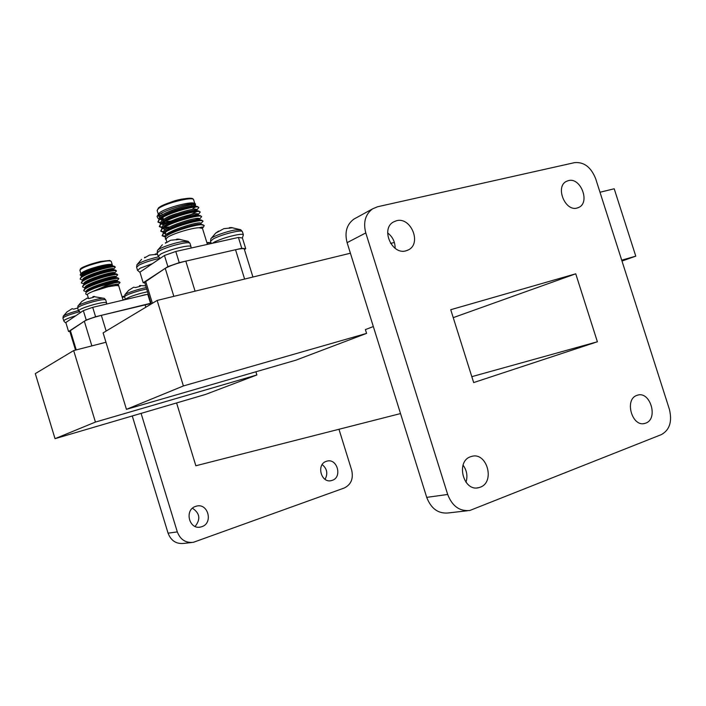 <?xml version="1.0" encoding="UTF-8"?>
<svg xmlns="http://www.w3.org/2000/svg" width="706" height="706" viewBox="0 0 706 706"><rect width="100%" height="100%" fill="white"/><g stroke="black" fill="none" stroke-linecap="round" stroke-linejoin="round"><path stroke-width="1.06" d="M192.464 508.232C199.904 513.236 200.786 519.298 195.103 526.438M195.633 506.387L196.392 506.167C208.058 502.69 213.494 523.084 201.854 526.676L200.672 527.011C189.058 530.029 184.125 509.75 195.633 506.387M322.192 464.583C327.116 468.713 328.069 473.629 325.06 479.339M326.34 461.327L326.843 461.177C337.177 457.876 342.622 477.177 332.244 480.354L331.458 480.583C321.133 483.584 316.023 464.327 326.34 461.327M645.761 423.106C658.566 418.887 650.288 390.877 637.536 395.175L636.918 395.378C624.122 399.261 632.002 427.386 644.799 423.415L645.761 423.106M577.155 208.023L578.823 207.405C590.437 202.357 580.597 177.038 568.409 180.621L566.406 181.371C554.978 186.666 565.135 211.844 577.155 208.023M405.968 250.833L408.606 249.783C421.879 243.226 410.813 216.592 396.516 220.731L393.374 222.019C380.437 228.938 391.945 255.237 405.968 250.833M395.122 248.3C395.157 241.937 392.668 236.819 387.647 232.927M480.204 487.211C495.453 482.119 486.919 451.602 471.626 456.411L470.628 456.72C455.467 461.389 463.357 491.932 478.65 487.678L480.204 487.211M465.986 482.295C467.849 476.118 466.869 470.399 463.057 465.148M105.971 342.26L73.671 350.573L35.3 373.624L55.024 438.673L95.434 422.073L73.671 350.573M621.986 261.035L635.779 256.154L614.211 188.776L599.994 192.253M394.389 242.476L390.603 243.402M350.405 253.216L157.138 300.429L103.111 332.888L126.445 409.339L183.392 385.953L157.138 300.429M635.779 256.154L621.712 260.187M255.907 371.788L256.887 374.965L95.434 422.073M256.887 374.965L205.437 394.469L55.024 438.673M373.324 326.551L365.39 329.605L366.573 333.391L183.392 385.953M366.573 333.391L295.911 360.175L126.445 409.339M467.451 510.747L448.46 512.935C438.373 513.942 431.128 508.752 426.715 497.368L347.105 242.652C344.457 232.345 346.699 224.508 353.821 219.151L355.815 218.057M574.569 162.636C584.012 161.798 591.037 167.154 595.661 178.706L669.376 409.251C672.35 421.482 669.694 429.928 661.407 434.587L469.852 510.473C459.606 511.488 452.211 506.158 447.683 494.465L365.787 232.936C363.06 222.355 365.311 214.342 372.547 208.879L377.631 206.743L574.569 162.636M597.382 341.775L473.673 382.573L450.737 309.705L575.743 273.804L597.382 341.775L471.82 376.66M453.234 317.638L575.743 273.804M176.588 402.95L195.853 465.766L400.523 413.575M338.968 429.274L351.694 470.231C353.565 478.686 351.076 484.607 344.246 488.005L193.347 542.323C185.66 543.099 180.312 539.622 177.312 531.9L141.085 413.381M191.538 542.526L183.869 543.408C176.288 544.176 171.02 540.77 168.072 533.18L132.269 415.975M151.287 303.951L144.642 282.285L165.239 268.351C169.705 265.818 176.562 263.409 185.81 261.132L235.539 249.73C240.887 248.538 243.799 248.309 244.258 249.024L252.933 277.034M75.524 350.097L69.726 331.061L84.332 321.23C87.65 319.386 93.316 317.426 101.346 315.353L151.137 303.456M176.632 213.6C171.02 215.383 167.066 217.077 164.789 218.692L164.251 219.151M190.947 214.571L184.434 217.457M176.615 219.848C171.267 221.163 167.587 221.64 165.583 221.252M158.471 214.006L159.653 212.727C165.063 208.12 190.699 201.148 194.274 203.293L194.556 203.434M194.582 204.811L193.47 205.817M196.347 210.529L198.792 207.617C199.048 204.228 165.998 213.309 159.3 219.734L157.968 222.072L160.924 223.378M198.792 207.617L197.389 206.487C192.191 205.322 164.78 213.689 159.124 219.178L157.968 222.072M201.307 224.711L204.228 225.514L203.31 227.235M165.416 236.863L165.151 236.466C162.742 232.327 201.034 220.131 200.945 223.431L203.01 221.252C203.337 218.11 170.305 227.314 163.536 233.518L162.177 235.76L165.213 237.066M203.01 221.252L201.766 220.219C196.965 219.116 169.149 227.597 163.368 232.962L162.177 235.76M199.613 219.116L201.607 216.707C201.907 213.477 168.875 222.646 162.124 228.92L160.774 231.197L163.854 232.442M201.607 216.707L200.31 215.639C195.377 214.518 167.693 222.964 161.948 228.365L160.774 231.197M197.592 215.215L200.195 212.162C200.478 208.852 167.437 217.977 160.712 224.331L159.371 226.635L162.389 227.906M200.195 212.162L198.845 211.068C193.779 209.92 166.237 218.331 160.536 223.776L159.371 226.635M162.142 235.469L165.901 236.448M169.917 232.15L173.764 231.594M196.215 225.382L199.013 224.19M160.739 230.906L163.739 231.895M171.39 231.391L179.686 229.821M192.182 226.247L197.15 224.384M163.413 227.959L168.231 227.685M194.547 220.996L199.454 218.745M159.335 226.344L162.345 227.367M164.269 227.411L169.616 226.953M189.649 222.152L198.757 218.489M161.877 223.431L170.014 222.778M196.595 215.012L198.077 214.227M157.923 221.781L160.959 222.84M162.689 222.902L171.999 221.869M195.024 215.118L197.442 213.944M159.538 218.754L158.232 218.631L157.059 216.539L158.285 215.277C164.277 209.903 192.094 201.898 195.544 203.946L195.333 205.243C195.306 201.589 157.014 213.724 159.53 218.216L159.662 218.639M193.409 205.87L192.182 206.664M166.872 242.079L165.989 239.193L167.278 237.516C171.849 233.995 191.308 227.985 198.96 227.729C202.172 226.997 203.602 226.864 203.249 227.35M203.028 224.746C198.068 223.634 171.205 231.639 165.769 236.554L165.31 239.025L166.051 239.413M202.481 228.4L198.96 227.729L202.481 228.4L207.423 244.391M159.053 213.247L158.241 214.412M158.012 215.506L159.732 217.192M162.256 217.695L162.998 217.748M160.571 218.763L163.254 218.578M158.232 218.631L159.45 218.842M160.35 218.913L163.342 218.869M193.594 211.262L196.7 209.708M193.903 210.503L196.118 209.4M161.489 215.462L158.709 214.951M194.291 206.558L194.732 206.223M159.9 218.736L163.536 219.513M197.009 210.67L196.736 209.788C196.736 206.223 158.444 218.375 160.933 222.778L161.074 223.22M161.312 223.29L163.077 223.899L170.367 223.634M198.501 215.621L198.139 214.333C198.165 210.856 159.883 223.025 162.336 227.341L162.574 227.72M162.724 227.853L169.405 228.4M199.895 220.21L199.542 218.886C199.595 215.489 161.312 227.676 163.739 231.903L163.995 232.292M168.328 233.059L171.081 232.883M199.516 224.861L200.451 224.226M158.594 215.039L160.809 216.001M192.817 208.747L195.412 207.034M195.694 206.452L194.644 205.905C190.179 204.899 166.122 212.285 161.074 217.219L160.412 217.889M159.865 219.275L164.066 220.643M190.346 214.906L196.753 211.624M196.7 210.609L196.1 210.476C191.732 209.479 167.419 216.963 162.433 221.852L161.392 223.105M161.286 223.917L163.757 225.073M198.13 215.171L197.548 215.048C193.285 214.059 168.725 221.649 163.801 226.485L162.768 227.729M162.689 228.479L165.239 229.618M199.569 219.742L199.004 219.619C194.838 218.648 170.031 226.326 165.169 231.109L164.551 231.736M164.101 233.077C164.586 233.995 166.431 234.357 169.652 234.154M200.451 224.19C196.392 223.228 171.329 231.003 166.537 235.742L165.804 236.528M193.647 211.429L193.382 210.556M181.336 213.336C185.881 212.206 189.261 211.703 191.476 211.818M175.785 251.468L179.227 262.641L167.887 266.621L143.194 282.762L139.938 272.145L164.454 255.484L175.785 251.468L238.425 237.454L242.405 237.984L245.732 248.724L244.408 249.518M143.194 282.762L144.792 282.797M245.732 248.724L241.779 248.3L238.425 237.454M179.227 262.641L241.779 248.3M167.887 266.621L164.454 255.484M109.898 270.866L102.52 271.916M82.576 274.378L81.119 274.034M81.005 273.504L81.102 273.346C83.996 270.857 90.871 268.271 101.717 265.606C107.1 264.441 110.498 264.106 111.927 264.582L112.104 264.671M113.587 269.101L115.316 267.124C114.707 266.347 110.771 266.859 103.526 268.677C92.336 271.563 79.196 277.149 80.255 279.197L82.929 280.238M82.99 280.097L83.564 280.105M89.538 279.576L96.51 278.235M115.316 267.124L114.46 266.321C112.589 266.162 108.9 266.789 103.376 268.201C92.848 271.095 85.382 274.096 80.978 277.211L80.255 279.197M101.708 285.789L114.487 282.877C118.034 282.188 119.888 282.082 120.038 282.559L119.314 281.818C117.549 281.694 113.834 282.374 108.168 283.865L101.708 285.789C93.827 288.313 88.594 290.554 86 292.513L85.788 294.04L87.403 294.887M117.117 280.644L118.855 278.693C118.273 277.988 114.354 278.57 107.118 280.423C95.945 283.38 82.787 288.904 83.802 290.828L86.467 291.825M118.855 278.693L118.096 277.943C116.314 277.811 112.598 278.482 106.968 279.955C96.307 282.93 88.797 285.939 84.446 288.983L83.802 290.828M117.196 281.341L116.896 281.279C113.913 280.582 91.171 287.448 87.35 291.163L88.109 291.137M115.943 276.796L117.673 274.837C117.081 274.105 113.163 274.66 105.918 276.514C94.736 279.435 81.587 284.986 82.62 286.945L85.285 287.96M85.673 287.792L86.15 287.792M117.673 274.837L116.887 274.069C115.069 273.928 111.363 274.581 105.776 276.037C95.151 278.985 87.659 281.994 83.29 285.056L82.62 286.945M86.106 287.324L87.041 287.289M111.901 274.608L114.425 273.284L116.49 270.98C115.89 270.221 111.972 270.76 104.726 272.595C93.536 275.499 80.396 281.067 81.437 283.071L83.979 283.68L84.191 284.377M84.146 283.944L84.852 283.953M116.49 270.98L115.678 270.195C113.834 270.045 110.136 270.689 104.576 272.119C94.004 275.04 86.52 278.04 82.134 281.138L81.437 283.071M84.861 283.485L85.7 283.459M117.487 285.136L120.038 282.559M96.06 282.4L97.675 282.047M103.014 280.723L112.572 277.679M102.873 280.264L109.051 278.42M101.849 276.911L111.733 273.734M103.8 275.87L108.759 274.316M81.755 276.381L80.193 274.934C83.405 272.022 90.703 269.057 102.088 266.038C107.515 264.75 110.877 264.309 112.166 264.706L111.927 264.582M88.427 298.25L87.359 294.764C87.27 294.093 89.044 293.016 92.68 291.516L108.221 284.827L114.487 282.877M118.811 285.736L118.308 285.198L114.99 285.462L118.687 285.753L123.056 300.05M118.008 284.783L118.264 284.394C118.573 283.018 101.788 287.201 92.68 291.516L108.177 286.724L118.308 285.198M110.665 269.604L112.572 268.659M110.745 269.842L113.251 268.748M114.46 266.321L112.06 265.783L112.651 266.065L112.36 265.094C112.625 262.553 79.796 272.516 81.614 275.931L81.905 276.293M113.79 269.771L113.542 268.96C113.825 266.471 81.005 276.461 82.796 279.805L83.29 280.273M87.473 280.582L94.622 279.567M114.972 273.637L114.716 272.816C115.025 270.389 82.205 280.397 83.979 283.68M116.155 277.511L115.899 276.673C116.225 274.307 83.405 284.341 85.161 287.554L85.382 288.277M117.337 281.376L117.081 280.529C117.425 278.226 84.605 288.286 86.344 291.437L86.547 292.09M112.06 265.783C108.75 265.032 86.714 271.625 82.717 275.49L81.931 276.487M113.604 269.736L113.269 269.657C110.039 268.915 87.835 275.578 83.873 279.408L83.105 280.406M87.809 281.544L90.236 281.297M114.804 273.601L114.478 273.531C111.327 272.807 88.947 279.532 85.029 283.327L84.279 284.315M116.005 277.476L115.687 277.405C112.616 276.69 90.059 283.494 86.194 287.245L85.452 288.233M90.509 289.195L92.945 288.913M86 292.513L86.67 292.002M85.682 278.155L85.805 278.861M92.345 278.376L94.322 277.952M92.715 307.348L95.584 316.765L86.211 320.003L68.57 331.538L65.826 322.518L83.343 310.605L92.715 307.348L148.269 294.128M151.084 303.298L150.537 303.306L147.722 294.128M95.584 316.765L150.537 303.306M68.57 331.538L69.85 331.449M86.211 320.003L83.343 310.605M165.389 243.199L170.658 240.261L179.792 239.316L176.994 239.113L177.118 239.696M157.42 250.586L157.553 250.365C158.841 248.212 173.217 243.093 182.077 241.664L188.396 241.47M178.247 239.096L188.158 241.355L189.967 243.288C189.614 242.546 187.328 242.529 183.101 243.235C174.267 244.964 166.563 247.4 159.988 250.533L157.129 252.96L157.553 250.365L162.354 244.788M166.148 242.608L165.389 242.758M176.526 239.308L176.624 239.793M177.012 239.713L176.888 239.131L176.606 239.793M77.898 306.077L77.978 305.945C79.151 303.686 102.096 297.111 104.294 298.391L104.435 298.453M81.746 301.515L87.173 298.126L88.797 298.567L93.589 297.288L92.918 296.626L94.498 296.423M124.759 294.984L124.847 294.843C125.765 293.272 139.082 288.78 146.274 287.624M128.483 290.501L133.584 287.236L135.649 287.51L140.291 286.274L139.497 285.639L140.706 285.48M63.178 316.35L63.249 316.235C65.146 314.673 70.212 312.776 78.428 310.543M66.911 311.946L72.127 308.698L73.636 309.157L77.413 308.116M123.003 299.856L125.271 299.273M122.253 297.411L123.709 297.05L122.994 296.405L124.406 296.238M122.447 297.358L123.144 297.173L122.985 296.423L123.153 297.182M218.56 231.621L218.401 231.197L215.621 233.156L223.837 228.665L232.742 227.747L229.865 227.579L229.997 228.135M210.785 238.884L210.909 238.681C212.135 236.563 226.732 231.33 235.239 229.971L240.852 229.812M231.33 227.553L240.631 229.715L242.37 231.577C242.07 230.906 240.031 230.88 236.272 231.497C227.923 233.13 220.404 235.504 213.706 238.619L210.52 241.187L210.909 238.681L215.807 232.989M219.275 231.162L218.533 231.136M229.344 227.791L229.441 228.25M229.882 228.162L229.335 227.747M144.536 257.858L149.522 255.069L157.526 254.257M136.858 264.926L136.982 264.732C140.353 262.094 147.492 259.473 158.409 256.869M145.286 257.258L144.536 257.425M155.691 254.557L155.558 253.939L155.346 254.628M155.558 253.939L155.788 254.539M157.447 253.992L155.655 253.931M207.026 243.102L209.647 242.705L206.946 242.502L207.079 243.093M426.715 497.368L447.683 494.465M347.105 242.652L365.787 232.936M168.072 533.18L177.312 531.9M185.81 261.132L195.068 291.163M165.239 268.351L173.844 296.352M235.539 249.73L244.611 279.064M145.612 281.182L152.399 303.28M101.346 315.353L106.147 331.07M84.332 321.23L91.851 345.896M145.03 304.657L145.815 307.234M70.309 330.399L76.248 349.911M193.638 199.763C193.656 196.091 164.436 203.372 158.382 208.605L157.147 210.459L158.576 207.785C168.152 202.675 176.509 199.71 183.675 198.88C192.676 197.856 192.65 198.227 193.638 199.763L194.821 203.566M158.912 207.617C164.507 202.772 191.467 195.897 192.473 199.013M100.649 262.085C88.303 265.182 81.393 267.927 79.91 270.345L80.44 268.88C82.002 267.106 88.612 264.662 100.252 261.538L109.695 260.443L111.239 261.449C110.613 260.514 107.083 260.726 100.649 262.085M80.413 269.436C81.843 267.124 88.444 264.503 100.199 261.564M157.129 252.96L158.153 256.278L161.021 253.869C167.596 250.754 175.3 248.327 184.134 246.579C188.352 245.864 190.638 245.864 190.991 246.597L191.052 248.053M161.692 257.355L163.377 256.216M166.457 254.769L173.782 252.174M178.503 250.859L182.722 249.915M81.984 301.312L77.978 305.945L77.713 307.719C79.407 306.122 84.588 304.11 93.263 301.674C100.72 299.759 104.867 299.176 105.706 299.926L106.562 302.715C105.732 301.983 101.585 302.574 94.119 304.498C85.452 306.942 80.272 308.954 78.569 310.525L80.528 312.52M81.384 311.937L82.576 311.125M85.002 310.031L91.056 307.922M95.089 306.775L98.778 305.892M93.077 297.411L92.918 296.626L93.086 297.411M128.704 290.307L125.086 294.464L124.644 296.511C126.603 294.87 131.793 292.875 140.203 290.501L146.698 289.01M124.53 296.855L125.483 299.256C127.451 297.641 132.64 295.646 141.059 293.272L147.545 291.763M141.915 295.523L145.454 294.667M67.114 311.77L63.249 316.235L62.984 317.965C64.528 316.482 69.497 314.567 77.889 312.193L79.178 311.858M62.94 318.185L63.805 320.674C64.881 319.509 68.87 317.876 75.763 315.767M66.532 322.033L67.644 321.283M212.321 243.296L214.712 241.876C221.419 238.778 228.938 236.404 237.278 234.763C241.037 234.127 243.067 234.145 243.376 234.798L242.405 237.984M239.131 237.551L241.708 237.896M231.842 238.928L235.857 238.028M160.077 258.246C151.781 260.046 144.818 262.297 139.188 264.997L136.585 267.177L137.555 270.363L140.167 268.201L152.487 263.612M140.918 271.475L142.471 270.424M577.905 207.802L578.823 207.405M407.168 250.453L408.606 249.783M353.821 219.151L372.547 208.879M477.044 487.908L478.65 487.678M643.784 423.591L644.799 423.415M331.458 480.583L330.646 480.733M200.672 527.011L199.454 527.179M163.563 219.584L162.874 217.333M162.151 214.986L161.586 213.168M194.274 203.284L195.544 203.946M158.479 213.989L157.059 216.539M158.312 214.271L157.147 210.459M195.333 205.243L195.686 206.381M162.336 227.341L162.486 227.809M163.739 231.903L163.898 232.398M200.945 223.431L201.236 224.358M165.151 236.466L165.301 236.969M161.745 219.381L160.827 219.178M163.077 223.899L162.177 223.705M160.88 223.423L160.341 223.308M164.41 228.426L163.527 228.232M162.327 227.967L161.665 227.826M165.751 232.945L164.886 232.759M163.783 232.512L162.998 232.345M202.375 228.215L203.054 227.526M194.644 205.905L197.389 206.487M161.074 217.219L159.097 219.204M196.1 210.476L198.845 211.068M162.433 221.852L160.456 223.837M197.548 215.048L200.31 215.639M163.801 226.485L161.824 228.479M199.004 219.619L201.766 220.219M165.169 231.109L163.183 233.112M166.537 235.742L165.583 236.704M192.226 206.823L191.3 203.822M80.916 273.663L79.91 270.345M81.102 273.346L80.193 274.934M112.254 264.75L111.239 261.449M81.614 275.931L81.764 276.425M82.796 279.805L82.999 280.476M118.264 284.394L118.52 285.233M82.717 275.49L80.978 277.211M113.269 269.657L115.678 270.195M83.873 279.408L82.134 281.138M114.478 273.531L116.887 274.069M85.029 283.327L83.29 285.056M115.687 277.405L118.096 277.943M86.194 287.245L84.446 288.983M116.896 281.279L119.314 281.818M84.438 275.04L84.243 274.405M96.413 277.917L96.122 276.937M160.28 258.317L158.153 256.278M189.967 243.288L190.991 246.597M105.706 299.926L104.294 298.391L93.192 296.52M77.651 307.993L78.507 310.79M106.571 304.012L106.562 302.715M145.727 285.833L139.7 285.568M63.761 320.895C64.828 322.36 65.526 322.916 65.834 322.571M124.424 296.238L123.241 296.317M210.52 241.187L211.244 243.535M242.37 231.577L243.376 234.798M229.415 228.25L229.318 227.764M141.571 259.402L136.982 264.732L136.585 267.177M140.017 272.41L137.555 270.363M157.429 253.931L156.626 253.913M155.329 254.628L155.223 254.072M210.988 242.705L208.085 242.485"/></g></svg>
